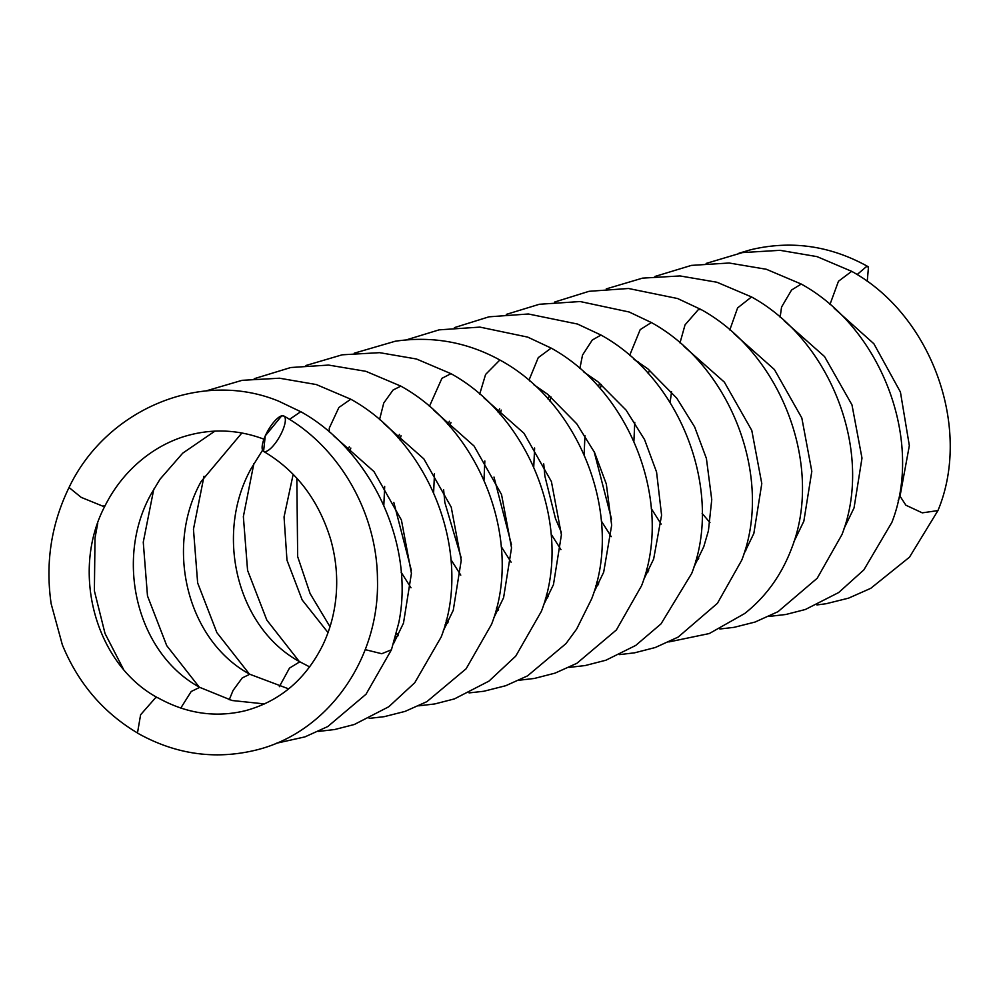 <?xml version="1.0" encoding="UTF-8"?>
<svg xmlns="http://www.w3.org/2000/svg" width="1000" height="1000" viewBox="0 0 1000 1000"><rect width="100%" height="100%" fill="white"/><g stroke="black" fill="none" stroke-linecap="round" stroke-linejoin="round"><path stroke-width="1.5" d="M857.113 274.587L866.325 266.7L868.487 266.875L867.237 281.4M157.838 697.75C186.325 713.637 215.525 717.95 245.438 710.688C279.85 701.3 305.637 679.425 322.8 645.088C329.725 630.588 334.087 614.9 335.887 598.038C337.9 578.35 336.15 558.775 330.637 539.3C318.512 499.9 296.163 470.588 263.575 451.388L265.262 435.85L281.712 415.838L283.875 416.012C339.212 446.887 377.212 512.962 377.463 579.55C379.762 659.15 327.537 732.962 255.512 750.2C214.65 759.987 175.325 754.3 137.55 733.125M265.738 451.55A20.387 6.562 -60.2 0 1 270.4 426.637A20.387 6.562 -60.2 0 1 285.05 422.9A20.387 6.562 -60.2 0 1 265.738 451.55M898.175 500.625L900.025 496.175L905.875 505.2L922.262 512.85L937.938 510.588L909.488 557.175L870.738 588.337L848.538 598.162L826.087 603.737L816.912 604.938M829.963 304.475L838.462 281.262L851.675 271.337C931.838 315.3 972.3 428.375 937.938 510.588M638.112 361.825L635.262 360.425M698.337 559.188L695.9 560.312M780.125 317.25L781.562 307.05L791.575 290.012L801.237 284.05C881.762 328.387 923.787 440.85 891.888 522.35L863.888 569.862L838.688 592.537L805.375 609.487L785.863 614.487L768.85 616.45M647.837 572.25L645.5 573.5M729.8 329.938L737.6 307.913L751.538 296.938C831.812 341.15 873.775 453.312 841.95 534.6L817.225 578.225L777.987 611.688L755.013 622.062L734.112 627.337L719.9 629M598.212 584.775L595.8 585.825M680 342.887L685.037 324.862L698.337 309.625L701.1 309.55L677.625 298.538L628.462 288.488L589.038 291.312L554.6 302.062M547.688 597.775L545.312 599.075M629.65 355.412L640.188 329.637L651.363 322.537L629.188 312.013L580.138 301.537L539.338 304.275L506.275 314.4M498.062 610.363L495.688 611.362M579.862 368.5L582.525 355.075L592.275 340.025L601 335.05L577.525 324.05L528.375 313.988L488.963 316.825L454.363 327.638M447.575 623.275L445.163 624.612M529.513 380.887L529.362 379.288L538.25 357.65L551.175 348.113L527.725 337.113L479.938 327.113L439.125 329.85L406.188 339.925M397.887 635.95L395.538 636.938M479.7 394.1L485.588 374.462L499.55 360.312L500.9 360.575C581.425 404.875 623.513 517.513 591.638 598.888L576.625 629.1L565.975 643.612L527.537 675.875L505.788 685.7L483.787 691.263L469.087 692.9M429.4 406.4L441.925 378.325L450.975 373.675C531.287 417.925 573.2 529.963 541.362 611.388L515.763 656.1L488.975 681.112L454.4 698.913L434.812 703.938L418.75 705.837M262.562 450.188L251.088 468.65C214.288 534.812 237.162 627.975 299.825 661.787L289.475 668.112L279.337 686.675M379.525 419.663L383.75 403.038L393.038 390.05L400.825 386.112C481.325 430.4 523.413 543.038 491.538 624.35L466.125 668.775L426.85 701.663L405.087 711.388L384.237 716.663L369.188 718.388M241.875 432.987L201.075 481.587C164.412 547.537 187.1 640.362 249.788 674.25L242.225 677.938L233.075 690.425L229.237 699.762M329.288 431.938L329.263 428.15L338.888 407.488L350.775 399.212C431.125 443.488 473.038 555.55 441.175 637.013L414.762 682.725L388.8 706.737L354.275 724.513L334.7 729.525L318.375 731.438M365.2 649.638L381.75 653.725L391.438 649.788L366.012 694.237L327.788 726.538L304.9 736.9L276.3 743.275M214.875 431.138L182.725 453.162L160.037 479.188L151 494.212C114.2 560.363 137.075 653.525 199.737 687.35L191.2 691.5L180.775 708.062M263.988 439.2C236.725 428.975 209.3 428.338 181.713 437.3C165.963 442.688 151.625 451.025 138.663 462.287C124.825 474.338 113.625 488.812 105.075 505.737L102.737 506.138L81.188 497.362L69.037 487.5C106.375 409.113 201.275 369.113 278.8 401.225L301 411.838M289.513 419.387L300.75 411.675C371.925 451.287 414.837 545.025 398.787 622.75L391.438 649.788M157.675 697.688L155.688 697.588L140.612 714.737L137.463 733.062M900.025 496.175L909.338 445.637L900.425 392.038L873.875 343.75L834.112 308.163M745.013 550.275L745.837 550.725M706.15 263.425L742.463 252.587L780.037 250.325L817.05 256.625L851.675 271.337M844.025 528.575L854.05 507.887L861.988 458.1L851.975 404.875L824.538 356.55L784.163 320.825M654.95 276.462L691.388 265.4L729.137 263.012L766.363 269.275L801.237 284.05M793.938 541.688L803.85 521.188L811.812 471.3L801.825 417.975L774.412 369.538L734 333.65M606.25 288.9L642.513 278.137L680.025 275.938L716.963 282.25L751.538 296.938M683.988 346.413L724.35 382.113L751.787 430.425L761.787 483.625L753.85 533.438L743.825 554.125M668.888 641.938L709.287 633.55L744.75 613.488C766.087 596.575 781.762 574.712 791.8 547.888C823.7 466.425 781.65 353.875 701.1 309.55M633.888 359.162L647.837 368.825L676.825 398.25L694.65 426.95L706.4 458.45L711.75 499.663L708.413 530.8L703.775 546.7L693.85 567.212M619.55 654.613L634.513 652.837L655.25 647.525L678.175 637.062L717.412 603.325L741.75 560.175C773.575 478.837 731.637 366.75 651.363 322.537M583.812 372L597.975 381.788L626.138 410.175L644.562 439.6L656.562 472.038L661.587 515.225L653.65 559.025L643.637 579.688M568.975 667.412L585.212 665.55L605.925 660.212L635.7 645.45L661.025 623.875L691.725 573.4C723.612 491.975 681.538 379.375 601 335.05M533.775 384.663L547.737 394.338L576.725 423.775L594.575 452.512L606.325 484.012L611.663 525.212L603.688 572.2L593.763 592.712M519.15 680.225L534.375 678.45L555.075 673.125L576.862 663.312L616.375 629.963L641.55 585.763C673.388 504.387 631.462 392.35 551.175 348.113M483.65 397.587L524.012 433.3L551.413 481.575L561.413 534.775L553.462 584.625L543.462 605.275M354.237 353.188L395.238 341.238C432.612 335.763 467.837 342.2 500.9 360.575M433.675 410.188L474.087 446.062L501.538 494.525L511.538 547.863L503.6 597.675L493.65 618.2M305.975 365.487L342.163 354.812L379.6 352.663L416.475 359L450.975 373.675M299.825 661.787L309.675 666.912M443.288 630.875L453.263 610.262L461.225 560.388L451.238 507.175L423.85 458.888L383.488 423.175M254.225 378.7L290.75 367.525L328.587 365.075L365.9 371.325L400.825 386.112M249.788 674.25L288.663 688.875M393.525 643.688L403.488 623.138L411.425 573.35L401.425 520.037L373.975 471.575L333.575 435.725M205.963 390.938L242.113 380.325L279.488 378.212L316.312 384.55L350.775 399.212M199.737 687.35L232.087 700.512L264.5 703.925M137.762 733.138C103.263 712.65 78.125 683.213 62.35 644.837L51.15 603.763C45.263 562.987 51.212 524.225 69.037 487.5M105.075 505.737C70.1 571.613 95.312 664.188 157.625 697.75M123.25 668.838L105.037 633.538L94.388 590.9L95 538.05L97.75 523.162M199.163 687.013L166.725 645.638L147.487 595.913L143.262 542.175L153.787 489.137M249.325 673.975L216.875 632.612L197.65 582.925L193.463 529.237L204 476.262M328.025 632.587L302.175 599.963L286.975 560.163L284.05 516.925L293.175 474.35M253.875 463.562L243.363 516.613L247.575 570.363L266.825 620.1L299.262 661.475M398.25 635.25L396.3 634.062M347.788 450.012L349.312 446.8M296.837 478.237L297.663 556.613L310.113 593.587L330 626.737M448.2 622.05L446.175 620.812M411 587.788L401.15 572.25M383.825 505.262L384.675 486.413M397.912 437.688L399.462 434.412M350.825 448.038L349.688 452.15M396.525 633.175L398.387 634.975M498.4 609.688L496.438 608.5M460.775 575.125L450.938 559.6M433.625 492.488L434.487 473.612M447.887 424.475L449.412 421.262M401.05 435.7L399.9 439.925M393.825 502.463L411.337 570.3M446.425 619.8L448.375 621.688M548.325 596.525L546.325 595.288M511.112 562.2L501.25 546.613M450.938 422.512L449.8 426.637M443.6 489.538L444.837 502.475L461.163 557.712M499.65 408.837L498.088 412.125M484.837 460.962L484 479.862M498.537 609.425L496.662 607.612M548.5 596.163L546.575 594.275M511.45 544.675L493.988 477.05M500.062 414.35L501.213 410.112M549.525 395.75L548 398.975M534.625 447.975L533.75 466.8M551.125 534.125L560.95 549.612M596.575 582.913L598.55 584.113M598.688 583.837L596.8 582.013M561.337 532.225L555.513 518.713L544.862 476.037L543.725 463.862M549.925 401.138L551.062 397.013M599.812 383.237L598.263 386.525M584.963 435.513L584.138 454.45M601.337 521.013L611.225 536.638M646.475 569.8L648.462 571.025M648.65 570.662L646.725 568.8M611.538 519.075L594.125 451.613M600.212 388.738L601.362 384.513M649.65 370.262L648.125 373.488M634.775 422.35L633.9 441.15M651.312 508.625L661.137 524.087M696.688 557.3L698.688 558.513M868.487 266.875C830.713 245.7 791.388 240.012 750.512 249.8L738.95 253.238M671.562 391.725L670.088 402.525M702.15 513.425L709.963 522.612"/></g></svg>

